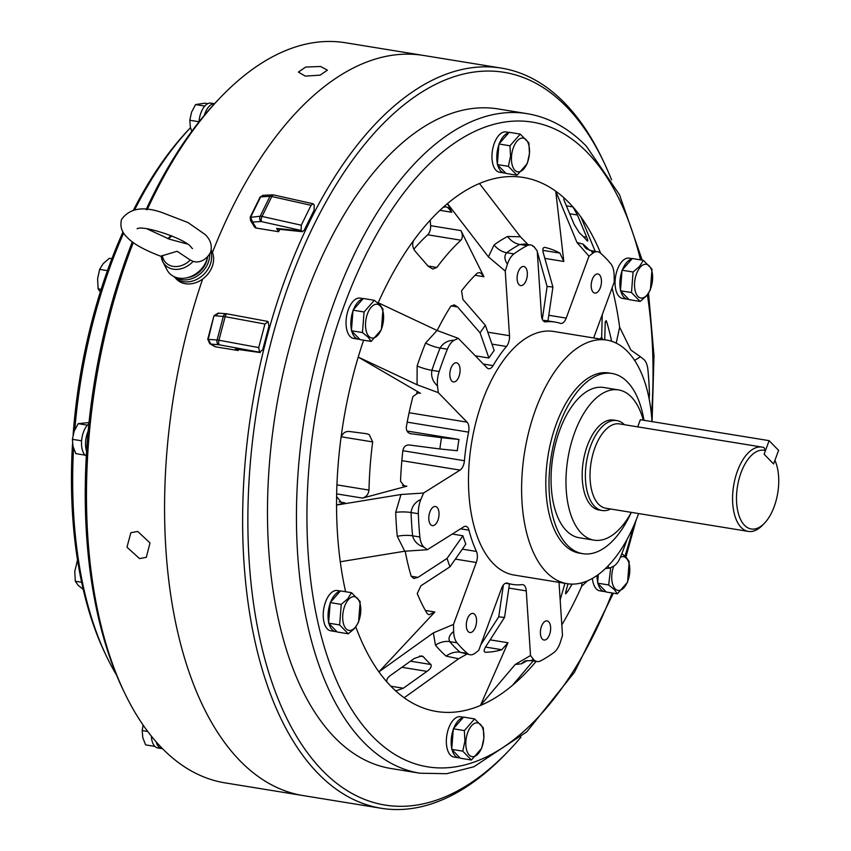 <?xml version="1.0" encoding="UTF-8"?>
<svg xmlns="http://www.w3.org/2000/svg" width="851" height="851" viewBox="0 0 851 851"><rect width="100%" height="100%" fill="white"/><g stroke="black" fill="none" stroke-linecap="round" stroke-linejoin="round"><path stroke-width="1.28" d="M610.688 509.015A45.56 23.317 -80.8 0 1 602.221 510.526A45.56 23.317 -80.8 0 1 594.541 506.292A45.56 23.317 -80.8 0 1 588.201 453.785A45.56 23.317 -80.8 0 1 616.847 420.585A45.56 23.317 -80.8 0 1 624.4 424.702M602.221 510.526L598.998 510.004A45.56 23.317 -80.8 0 1 591.328 505.771A45.56 23.317 -80.8 0 1 584.988 453.264A45.56 23.317 -80.8 0 1 613.624 420.064L616.847 420.585M764.475 523.195L762.549 525.195A42.71 21.86 -80.8 0 1 748.348 531.407A42.71 21.86 -80.8 0 1 741.157 527.439A42.71 21.86 -80.8 0 1 735.211 478.209A42.71 21.86 -80.8 0 1 762.06 447.094A42.71 21.86 -80.8 0 1 764.007 447.594L765.453 450.636L764.124 454.243L773.591 463.944L774.921 460.338A39.869 20.403 -80.8 0 1 764.475 523.195A39.869 20.403 -80.8 0 1 744.508 525.28A39.869 20.403 -80.8 0 1 739.328 477.975A39.869 20.403 -80.8 0 1 765.453 450.636M595.2 251.343L580.999 217.101A270.512 138.468 99.2 0 0 572.914 206.91A270.512 138.468 99.2 0 0 568.936 202.623A270.512 138.468 99.2 0 0 564.851 198.645A270.512 138.468 99.2 0 0 555.746 191.209L563.798 261.47L559.905 253.119A205.017 104.939 99.2 0 0 544.608 247.354C542.864 247.524 542.438 249.439 543.353 253.098L552.916 287.095L547.959 320.912M587.605 241.088L586.903 240.525A237.291 121.459 99.2 0 0 583.105 236.408A237.291 121.459 99.2 0 0 579.201 232.621L574.085 224.27L564.798 202.059C563.522 198.996 563.532 197.857 564.851 198.645L564.202 198.24M336.613 496.569L341.815 502.994L344.9 502.824L336.549 505.058A270.512 138.468 -80.8 0 1 336.613 496.569A270.512 138.468 -80.8 0 1 340.932 438.254C342.219 433.457 345.017 431.191 349.346 431.478L366.77 433.744M366.547 433.712L369.238 434.638L372.674 441.914A237.291 121.459 99.2 0 0 368.994 490.091C368.44 494.282 366.292 496.941 362.537 498.09L406.852 486.187L404.533 486.315L400.544 481.283A205.017 104.939 99.2 0 1 402.917 450.232C403.863 446.53 406.001 444.786 409.32 444.999L439.861 448.966A167.051 85.504 -80.8 0 1 441.509 437.691L458.955 439.456L406.98 431.01M442.967 207.516L445.733 206.75L447.828 207.591L451.807 212.271L447.466 203.591A270.512 138.468 -80.8 0 0 442.967 207.516A270.512 138.468 -80.8 0 0 413.756 240.322C411.905 244.046 412.49 247.811 415.511 251.641L428.17 266.214L432.776 269.054L436.861 267.469A237.291 121.459 99.2 0 1 460.934 240.205C462.816 237.759 462.827 234.557 460.955 230.61L483.921 276.724L480.921 273.214L479.326 272.575L477.092 273.245A205.017 104.939 99.2 0 0 461.572 290.819L462.891 299.414L485.357 325.305L494.186 350.474A132.884 68.016 -80.8 0 0 488.91 358.016L480.092 332.858L457.615 306.966L454.136 304.839L450.722 306.349A205.017 104.939 99.2 0 0 437.371 330.103L437.191 330.518M419.617 656.025L423.202 656.61A237.291 121.459 99.2 0 0 426.989 660.716A237.291 121.459 99.2 0 0 430.904 664.503L431 664.599C431.702 666.737 430.351 668.992 426.979 671.375L403.31 688.236L396.151 690.799L395.055 690.31A270.512 138.468 99.2 0 0 404.161 697.756L458.625 658.759L446.147 656.121A224.664 115.002 -80.8 0 1 440.69 650.983A224.664 115.002 -80.8 0 1 435.467 645.175L433.372 632.867L453.509 624.411L476.294 562.511A9.489 4.861 99.2 0 0 476.443 551.448A132.884 68.016 99.2 0 1 468.986 530.194A9.489 4.861 99.2 0 0 467.476 527.205A9.489 4.861 99.2 0 0 465.88 526.322A9.489 4.861 99.2 0 0 463.774 526.822L427.308 549.735L404.725 551.214L340.272 561.766A270.512 138.468 99.2 0 1 336.549 505.058L400.991 494.505L423.585 493.027L460.04 470.114A9.489 4.861 99.2 0 0 464.423 460.721A132.884 68.016 99.2 0 1 468.603 432.148A9.489 4.861 99.2 0 0 467.071 422.16L438.286 392.651L417.064 384.758L358.218 357.08L420.458 393.29L418.586 392.619L412.969 396.438A205.017 104.939 99.2 0 0 406.31 427.053C406.161 430.861 407.714 433.085 410.969 433.733L441.509 437.691M423.202 656.61L421.798 655.919L414.352 658.44L390.683 675.29C387.428 677.587 386.194 679.843 386.992 682.045A270.512 138.468 99.2 0 0 395.055 690.31M519.046 284.691A9.68 4.957 99.2 0 0 520.674 285.585A9.68 4.957 99.2 0 0 526.758 278.532A9.68 4.957 99.2 0 0 525.418 267.374A9.68 4.957 99.2 0 0 523.79 266.48A9.68 4.957 99.2 0 0 517.695 273.533A9.68 4.957 99.2 0 0 519.046 284.691M593.136 292.18A9.68 4.957 99.2 0 0 594.764 293.084A9.68 4.957 99.2 0 0 600.859 286.032A9.68 4.957 99.2 0 0 599.508 274.873A9.68 4.957 99.2 0 0 597.881 273.969A9.68 4.957 99.2 0 0 591.796 281.021A9.68 4.957 99.2 0 0 593.136 292.18M542.342 639.122A9.68 4.957 99.2 0 0 543.97 640.026A9.68 4.957 99.2 0 0 550.054 632.974A9.68 4.957 99.2 0 0 548.704 621.815A9.68 4.957 99.2 0 0 547.076 620.911A9.68 4.957 99.2 0 0 540.991 627.974A9.68 4.957 99.2 0 0 542.342 639.122M468.241 631.633A9.68 4.957 99.2 0 0 469.88 632.527A9.68 4.957 99.2 0 0 475.964 625.474A9.68 4.957 99.2 0 0 474.613 614.316A9.68 4.957 99.2 0 0 472.986 613.422A9.68 4.957 99.2 0 0 466.901 620.475A9.68 4.957 99.2 0 0 468.241 631.633M430.734 524.716A9.68 4.957 99.2 0 0 432.361 525.61A9.68 4.957 99.2 0 0 438.446 518.557A9.68 4.957 99.2 0 0 437.106 507.398A9.68 4.957 99.2 0 0 435.478 506.505A9.68 4.957 99.2 0 0 429.383 513.557A9.68 4.957 99.2 0 0 430.734 524.716M536.715 250.279L534.12 246.737L532.662 246.141M604.753 339.762L605.231 321.901L606.189 320.614L606.784 322.135A205.017 104.939 99.2 0 1 611.603 341.262M451.775 381.003A9.68 4.957 99.2 0 0 453.402 381.908A9.68 4.957 99.2 0 0 459.497 374.855A9.68 4.957 99.2 0 0 458.146 363.696A9.68 4.957 99.2 0 0 456.519 362.792A9.68 4.957 99.2 0 0 450.434 369.845A9.68 4.957 99.2 0 0 451.775 381.003M527.333 660.493A224.664 115.002 -80.8 0 1 521.589 663.759L515.206 664.482L530.513 655.536L526.269 590.902A9.489 4.861 99.2 0 0 524.397 585.552A9.489 4.861 99.2 0 0 522.791 584.669A9.489 4.861 99.2 0 0 522.11 584.648A132.884 68.016 99.2 0 1 512.547 584.414A132.884 68.016 99.2 0 1 507.377 583.158A9.489 4.861 99.2 0 0 507.015 583.073A9.489 4.861 99.2 0 0 501.547 588.392L478.762 650.302L474.922 653.334A18.988 9.712 -80.8 0 1 470.103 654.759A18.988 9.712 -80.8 0 1 467.369 653.43A218.313 111.747 -80.8 0 1 462.061 648.43A218.313 111.747 -80.8 0 1 456.998 642.803A18.988 9.712 -80.8 0 1 453.636 631.506C449.371 634.91 448.073 638.282 449.732 641.611A18.988 14.893 -39.7 0 0 435.467 645.175M334.634 737.434A334.103 171.019 -80.8 0 1 288.149 352.388A334.103 171.019 -80.8 0 1 498.175 108.949L527.152 113.662A334.103 171.019 -80.8 0 0 317.115 357.101A334.103 171.019 -80.8 0 0 363.611 742.146A334.103 171.019 -80.8 0 0 419.883 773.208L390.907 768.496A334.103 171.019 -80.8 0 1 334.634 737.434M520.961 737.136A371.121 189.964 -80.8 0 1 508.419 751.082A371.121 189.964 -80.8 0 1 322.455 770.527A371.121 189.964 -80.8 0 1 290.265 280.553A371.121 189.964 -80.8 0 1 566.628 106.907A371.121 189.964 -80.8 0 1 604.114 162.701A371.121 189.964 -80.8 0 1 611.592 179.912M508.419 751.082L505.845 753.752A374.919 191.911 -80.8 0 1 381.131 808.259A374.919 191.911 -80.8 0 1 317.987 773.399A374.919 191.911 -80.8 0 1 265.82 341.325A374.919 191.911 -80.8 0 1 501.516 68.133A374.919 191.911 -80.8 0 1 564.649 102.992A374.919 191.911 -80.8 0 1 602.529 159.36L604.114 162.701M239.929 760.709A374.919 191.911 -80.8 0 1 202.666 279.022A374.919 191.911 99.2 0 0 239.929 760.709A374.919 191.911 99.2 0 0 303.062 795.557A374.919 191.911 -80.8 0 1 239.929 760.709M212.442 252.47A374.919 191.911 -80.8 0 1 423.447 55.443A374.919 191.911 99.2 0 0 212.442 252.47M634.633 360.42L640.441 356.771L643.718 359.345A18.988 9.712 -80.8 0 1 644.207 359.803A18.988 9.712 -80.8 0 1 647.877 369.494A218.313 111.747 -80.8 0 1 649.409 392.79A18.988 9.712 -80.8 0 1 649.1 398.63M530.716 244.971L525.056 244.046L519.812 244.471A218.313 111.747 99.2 0 0 506.675 252.726C504.09 255.704 504.335 259.523 507.419 264.204A18.988 9.712 -80.8 0 1 513.94 253.906A218.313 111.747 -80.8 0 1 527.077 245.652A18.988 9.712 -80.8 0 1 530.716 244.971A18.988 9.712 -80.8 0 1 533.907 246.737A18.988 9.712 -80.8 0 1 534.375 247.258L537.236 250.971L541.481 315.604A9.489 4.861 99.2 0 0 544.959 321.827A9.489 4.861 99.2 0 0 545.64 321.848A132.884 68.016 99.2 0 1 555.214 322.093A132.884 68.016 99.2 0 1 560.373 323.337A9.489 4.861 99.2 0 0 560.745 323.433A9.489 4.861 99.2 0 0 566.213 318.104L588.988 256.204L576.989 242.514L555.746 191.209A270.512 138.468 -80.8 0 0 479.453 183.486L520.408 236.791L528.003 244.524M638.622 513.557A123.395 63.155 -80.8 0 1 567.192 583.68A123.395 63.155 -80.8 0 1 546.406 572.212A123.395 63.155 -80.8 0 1 529.237 430.01A123.395 63.155 -80.8 0 1 606.806 340.102A123.395 63.155 -80.8 0 1 627.581 351.569A123.395 63.155 -80.8 0 1 652.004 421.607M567.192 583.68L514.068 575.042A123.395 63.155 -80.8 0 1 493.282 563.575A123.395 63.155 -80.8 0 1 476.113 421.373A123.395 63.155 -80.8 0 1 553.682 331.465L606.806 340.102M643.282 420.192A76.111 38.965 -80.8 0 0 631.346 396.981A76.111 38.965 -80.8 0 0 618.528 389.907A76.111 38.965 -80.8 0 0 570.681 445.36A76.111 38.965 -80.8 0 0 581.276 533.088A76.111 38.965 -80.8 0 0 594.094 540.162A76.111 38.965 -80.8 0 0 631.282 512.366A91.28 46.72 -80.8 0 1 582.744 553.682L579.52 553.161A91.28 46.72 -80.8 0 1 564.149 544.672A91.28 46.72 -80.8 0 1 551.448 439.467A91.28 46.72 -80.8 0 1 608.827 372.961L612.05 373.483A91.28 46.72 -80.8 0 1 627.421 381.971A91.28 46.72 -80.8 0 1 643.973 420.309M582.744 553.682A91.28 46.72 -80.8 0 1 567.362 545.193A91.28 46.72 -80.8 0 1 554.661 439.999A91.28 46.72 -80.8 0 1 612.05 373.483M594.094 540.162L579.169 537.736A76.111 38.965 -80.8 0 1 566.351 530.652A76.111 38.965 -80.8 0 1 555.767 442.935A76.111 38.965 -80.8 0 1 603.614 387.482L618.528 389.907M536.162 661.387A270.512 138.468 -80.8 0 1 516.94 681.449A270.512 138.468 -80.8 0 1 512.44 685.374L533.205 660.908M515.919 681.279L516.94 681.449L515.036 682.321M581.946 582.775L581.712 586.19A270.512 138.468 -80.8 0 1 561.809 624.889M568.011 583.807L565.638 592.296L565.617 593.86L567.266 592.062A205.017 104.939 99.2 0 0 572.106 584.105M560.16 599.817L564.979 583.318M560.373 599.849L560.203 600.402M340.932 438.254A270.512 138.468 -80.8 0 1 358.218 357.08A270.512 138.468 99.2 0 1 363.611 340.198M425.383 610.475L434.829 612.007L378.908 671.865L433.372 632.867M355.824 626.942A270.512 138.468 -80.8 0 0 378.908 671.865A270.512 138.468 99.2 0 0 386.992 682.045M581.712 586.19L587.733 580.722M490.144 639.846L507.973 642.739L480.453 705.468L515.206 664.482M404.161 697.756A270.512 138.468 -80.8 0 0 480.453 705.468A270.512 138.468 99.2 0 0 512.44 685.374M507.419 264.204L505.249 271.065L488.421 256.885L447.466 203.591A270.512 138.468 99.2 0 1 479.453 183.486M488.421 256.885L494.069 244.971A224.664 115.002 -80.8 0 1 507.59 236.472L520.408 236.791M576.989 242.514L583.041 244.109A224.664 115.002 -80.8 0 1 589.466 250.258M569.691 213.75L577.425 215.005L572.914 206.91L566.383 205.846M577.425 215.005L586.711 237.216C588.094 240.482 588.158 241.578 586.903 240.525M640.441 356.771L630.889 350.059L619.634 327.188L616.209 343.134M404.725 551.214L397.279 536.311A224.664 115.002 -80.8 0 1 395.704 512.334L400.991 494.505M627.134 539.257A218.313 111.747 -80.8 0 1 620.379 557.288A18.988 9.712 -80.8 0 1 613.411 566.319L609.486 568.16L607.678 566.309M559.011 582.35L562.5 635.431L560.341 642.303A18.988 9.712 -80.8 0 1 553.82 652.589A218.313 111.747 -80.8 0 1 540.683 660.844A18.988 9.712 -80.8 0 1 537.045 661.535A18.988 9.712 -80.8 0 1 533.375 659.248C530.705 660.865 530.716 661.004 533.417 659.663M593.115 251.885C590.881 250.13 590.785 250.556 592.828 253.172A18.988 9.712 -80.8 0 1 597.647 251.736A18.988 9.712 -80.8 0 1 600.391 253.066A218.313 111.747 -80.8 0 1 610.763 263.704A18.988 9.712 -80.8 0 1 614.124 274.99L614.241 282.096L593.679 337.964M605.423 568.532L609.486 568.16M395.704 512.334A18.988 5.84 -1.9 0 1 411.076 512.536A218.313 111.747 99.2 0 0 412.607 535.822C414.086 541.438 417.894 545.214 424.043 547.161A18.988 9.712 -80.8 0 1 419.883 537.002A218.313 111.747 -80.8 0 1 418.352 513.717A18.988 9.712 -80.8 0 1 420.894 499.346C415.065 502.143 411.799 506.547 411.076 512.536L418.352 513.717M417.064 384.758L417.128 366.004A224.664 115.002 -80.8 0 1 425.574 343.049A18.988 6.638 22.1 0 0 440.105 348.027A218.313 111.747 99.2 0 0 431.904 370.334C430.851 376.365 432.723 381.578 437.499 385.971A18.988 9.712 -80.8 0 1 439.169 371.515A218.313 111.747 -80.8 0 1 447.371 349.208A18.988 9.712 -80.8 0 1 454.338 340.187C447.903 340.336 443.158 342.953 440.105 348.027L447.371 349.208M378.046 303.126A270.512 138.468 99.2 0 1 378.206 302.765L437.052 330.443L458.264 338.336L487.049 367.845A9.489 4.861 99.2 0 0 488.644 368.728A9.489 4.861 99.2 0 0 493.08 365.622A132.884 68.016 99.2 0 1 506.462 346.474A9.489 4.861 99.2 0 0 509.494 335.698L505.249 271.065M453.509 624.411L453.636 631.506M530.513 655.536L533.375 659.248M592.828 253.172L588.988 256.204M458.264 338.336L454.338 340.187M437.499 385.971L438.286 392.651M423.585 493.027L420.894 499.346M424.043 547.161L427.308 549.735M430.244 220.164L430.606 225.675A7.595 3.883 -80.8 0 1 427.691 234.791L460.934 240.205M466.72 654.217L458.625 658.759M456.998 642.803L449.732 641.611A218.313 111.747 99.2 0 0 454.796 647.249A218.313 111.747 99.2 0 0 460.104 652.249L470.103 654.759M425.574 343.049L437.052 330.443M580.999 217.101A270.512 138.468 -80.8 0 1 600.71 253.353M612.082 287.968A270.512 138.468 -80.8 0 1 619.634 327.188M345.602 591.732A270.512 138.468 -80.8 0 1 340.272 561.766M378.206 302.765A270.512 138.468 -80.8 0 1 413.756 240.322M475.305 355.803L488.91 358.016M439.861 448.966L457.306 450.722A132.884 68.016 -80.8 0 1 458.955 439.456M542.874 320.359A132.884 68.016 -80.8 0 1 547.161 320.784L555.214 322.093M411.193 576.255L418.022 577.361L447.062 558.426A167.051 85.504 -80.8 0 0 449.998 566.809L465.827 544.14A132.884 68.016 -80.8 0 1 462.891 535.758L452.296 534.034M447.062 558.426L462.891 535.758M449.998 566.809L420.958 585.743L417.245 593.519A205.017 104.939 99.2 0 0 427.245 613.667L428.957 614.784L434.829 612.007M418.022 577.361L413.767 578.489L411.203 576.276A205.017 104.939 99.2 0 1 405.204 551.14M509.451 583.914L504.558 617.369A167.051 85.504 -80.8 0 1 498.75 616.784L503.398 584.967M504.558 617.369L485.708 646.76C483.793 649.941 483.666 651.77 485.325 652.26A205.017 104.939 99.2 0 0 501.824 649.717L507.973 642.739M480.804 644.771L498.75 616.784M542.3 319.306L547.108 286.51A167.051 85.504 -80.8 0 1 552.916 287.095M547.108 286.51L537.289 251.683M600.285 339.038L601.657 337.07A167.051 85.504 -80.8 0 1 602.529 339.4M601.657 337.07L602.263 314.647M480.092 332.858A167.051 85.504 -80.8 0 1 485.357 325.305M413.873 249.162A237.291 121.459 -80.8 0 1 427.691 234.791M362.856 298.978A20.403 10.446 99.2 0 0 353.442 309.7M352.952 311.03A20.403 10.446 99.2 0 0 351.484 329.89M351.771 331.113A20.403 10.446 99.2 0 0 354.963 337.304A20.403 10.446 99.2 0 0 358.399 339.198A20.403 10.446 99.2 0 0 359.707 339.251M363.164 298.627L360.122 298.127A20.403 10.446 99.2 0 0 347.293 312.998A20.403 10.446 99.2 0 0 350.133 336.517A20.403 10.446 99.2 0 0 353.569 338.411L358.399 339.198M380.174 305.881A17.084 8.744 99.2 0 0 367.451 313.87A17.084 8.744 99.2 0 0 368.93 336.432A17.084 8.744 99.2 0 0 381.652 328.433A17.084 8.744 99.2 0 0 380.174 305.881M374.323 300.297L380.014 304.956L382.982 309.168L381.376 329.731L371.121 341.421L360.069 339.623L351.41 330.741L362.462 332.539L364.068 311.977L374.323 300.297L363.281 298.499L353.016 310.179L351.41 330.741M371.121 341.421L368.153 337.198L362.462 332.539M364.068 311.977L353.016 310.179M508.77 132.788A20.403 10.446 99.2 0 0 499.356 143.511M498.867 144.84A20.403 10.446 99.2 0 0 496.888 154.456A20.403 10.446 99.2 0 0 497.399 163.7M509.089 132.437L506.037 131.937A20.403 10.446 99.2 0 0 492.059 153.669A20.403 10.446 99.2 0 0 499.484 172.221L504.313 173.008A20.403 10.446 99.2 0 0 505.632 173.061M497.686 164.924A20.403 10.446 99.2 0 0 504.313 173.008M631.878 258.991A20.403 10.446 99.2 0 0 626.708 262.416A20.403 10.446 99.2 0 0 622.475 269.714M632.197 258.64L629.144 258.14A20.403 10.446 99.2 0 0 621.879 261.629A20.403 10.446 99.2 0 0 615.06 283.479A20.403 10.446 99.2 0 0 622.602 298.435L627.421 299.212A20.403 10.446 99.2 0 0 628.74 299.265M621.975 271.043A20.403 10.446 99.2 0 0 620.507 289.914M620.804 291.127A20.403 10.446 99.2 0 0 627.421 299.212M597.987 583.531A20.403 10.446 99.2 0 0 601.178 589.722A20.403 10.446 99.2 0 0 604.614 591.615A20.403 10.446 99.2 0 0 605.933 591.668M592.392 578.382A20.403 10.446 99.2 0 0 596.349 588.935A20.403 10.446 99.2 0 0 599.785 590.828L604.614 591.615M597.083 575.414A20.403 10.446 99.2 0 0 597.7 582.307M453.253 729.647A20.403 10.446 99.2 0 0 451.264 739.253A20.403 10.446 99.2 0 0 451.775 748.508M452.072 749.72A20.403 10.446 99.2 0 0 458.7 757.805A20.403 10.446 99.2 0 0 460.008 757.858M463.465 717.233L460.423 716.744A20.403 10.446 99.2 0 0 446.445 738.477A20.403 10.446 99.2 0 0 453.87 757.028L458.7 757.805M463.157 717.584A20.403 10.446 99.2 0 0 453.743 728.307M340.038 591.381A20.403 10.446 99.2 0 0 334.868 594.806A20.403 10.446 99.2 0 0 330.635 602.104M330.145 603.433A20.403 10.446 99.2 0 0 328.667 622.294M328.965 623.517A20.403 10.446 99.2 0 0 335.592 631.602A20.403 10.446 99.2 0 0 336.9 631.655M340.357 591.03L337.315 590.53A20.403 10.446 99.2 0 0 330.039 594.019A20.403 10.446 99.2 0 0 323.22 615.858A20.403 10.446 99.2 0 0 330.762 630.814L335.592 631.602M529.428 153.627A17.084 8.744 99.2 0 0 521.791 138.085A17.084 8.744 99.2 0 0 511.515 156.286A17.084 8.744 99.2 0 0 519.153 171.828A17.084 8.744 99.2 0 0 529.428 153.627M528.896 142.979L529.46 153.478L527.301 163.541L517.036 175.221L505.994 173.423L497.335 164.551L508.377 166.349L510.547 156.286L509.983 145.787L520.248 134.096L528.896 142.979M517.036 175.221L508.377 166.349M520.248 134.096L509.196 132.309L498.941 143.989L497.335 164.551M509.983 145.787L498.941 143.989M646.92 295.106A17.084 8.744 99.2 0 0 651.994 271.575A17.084 8.744 99.2 0 0 640.239 267.225A17.084 8.744 99.2 0 0 635.165 290.755A17.084 8.744 99.2 0 0 646.92 295.106M633.091 271.99L639.59 266.374L643.356 260.31L652.015 269.182L650.409 289.744L646.643 295.808L640.143 301.435L629.102 299.637L620.443 290.755L631.485 292.553L633.091 271.99L622.049 270.203L620.443 290.755M640.143 301.435L631.485 292.553M643.356 260.31L632.304 258.513L622.049 270.203M613.72 566.149A17.084 8.744 99.2 0 0 615.145 588.839A17.084 8.744 99.2 0 0 627.868 580.85A17.084 8.744 99.2 0 0 626.389 558.299A17.084 8.744 99.2 0 0 620.4 557.235M617.337 593.828L614.369 589.615L608.678 584.956L597.636 583.158L606.284 592.03L617.337 593.828L627.591 582.148L629.197 561.586L626.24 557.373L621.836 553.639M608.678 584.956L610.71 567.606M598.306 574.531L597.636 583.158M465.891 741.093A17.084 8.744 99.2 0 0 473.539 756.635A17.084 8.744 99.2 0 0 483.815 738.434A17.084 8.744 99.2 0 0 476.166 722.893A17.084 8.744 99.2 0 0 465.891 741.093M462.763 751.146L464.923 741.093L464.359 730.594L453.317 728.796L451.711 749.359L460.37 758.23L471.411 760.028L462.763 751.146L451.711 749.359M464.359 730.594L474.624 718.904L483.283 727.775L483.847 738.285L481.677 748.337L471.411 760.028M474.624 718.904L463.572 717.106L453.317 728.796M348.399 599.615A17.084 8.744 99.2 0 0 343.325 623.145A17.084 8.744 99.2 0 0 355.08 627.495A17.084 8.744 99.2 0 0 360.164 603.965A17.084 8.744 99.2 0 0 348.399 599.615M341.251 604.38L347.751 598.764L351.516 592.69L340.464 590.902L330.209 602.582L328.603 623.145L337.262 632.016L348.304 633.814L339.645 624.942L341.251 604.38L330.209 602.582M351.516 592.69L360.175 601.572L358.569 622.134L354.803 628.198L348.304 633.814M339.645 624.942L328.603 623.145M174.019 276.618L174.636 277.245A22.775 18.307 -44.3 0 0 193.975 280.596A22.775 18.307 -44.3 0 0 210.25 264.48A22.775 18.307 -44.3 0 1 193.975 280.596A22.775 18.307 -44.3 0 1 174.636 277.245L176.604 279.266A22.775 18.307 -44.3 0 0 195.953 282.617A22.775 18.307 -44.3 0 0 212.229 266.501A22.775 18.307 -44.3 0 0 211.218 250.013M210.25 264.48A22.775 18.307 -44.3 0 0 210.857 251.534A22.775 18.307 -44.3 0 1 210.25 264.48M174.561 276.873A22.775 18.307 -44.3 0 0 208.282 262.459A22.775 18.307 -44.3 0 0 209.676 254.258M187.826 277.554A20.403 16.392 -44.3 0 0 206.272 262.129A20.403 16.392 -44.3 0 0 207.229 258.64M162.339 255.481A18.903 15.18 -44.3 0 0 173.136 266.363A18.903 15.18 -44.3 0 0 190.273 260.023L177.114 251.268L161.137 256.077L162.818 261.768A21.041 16.903 -44.3 0 0 193.081 261.417L196.443 262.002C202.432 261.768 207.165 258.523 210.612 252.236C212.388 245.588 210.537 239.663 205.07 234.461L188.039 222.579L161.818 212.463C142.989 205.974 129.565 208.304 121.533 219.462C119.842 226.355 121.693 232.28 127.086 237.248C132.607 243.514 144.127 249.971 161.647 256.598M190.273 260.023L193.081 261.417M161.201 256.236A21.041 16.903 -44.3 0 0 162.818 261.768L166.934 269.735A23.732 19.062 -44.3 0 0 187.188 277.713A23.732 19.062 -44.3 0 0 206.719 260.161A23.732 19.062 -44.3 0 0 207.665 256.906M186.794 243.897L169.498 239.205L146.755 228.749M219.398 344.804A3.798 1.596 -79.5 0 1 218.93 340.23L258.725 347.58L259.544 352.208L218.781 344.719A3.798 2.819 -85.5 0 1 217.09 339.975A5.691 0.915 14.8 0 1 218.409 340.145A5.691 0.915 14.8 0 1 218.93 340.23L225.143 316.678A5.691 0.915 -165.2 0 0 224.621 316.583A5.691 0.915 -165.2 0 0 223.302 316.423L214.441 315.732L218.984 313.296M218.781 344.719L210.857 344.091L208.229 339.283L213.931 315.806L218.101 313.115L226.249 313.753A3.798 2.819 -85.5 0 1 226.706 313.838M267.671 321.401L227.26 313.891A3.798 1.596 -79.5 0 0 225.324 316.061A3.798 1.596 -79.5 0 0 225.143 316.678L264.938 324.018L268.097 321.646L268.916 326.284L262.704 349.835L259.544 352.208M207.942 339.581L209.75 343.666L215.75 346.868L238.131 350.516L238.397 349.484M215.75 346.868A3.798 3.202 119.5 0 1 214.835 346.548L209.75 343.666M235.833 349.133L260.342 352.58L235.833 349.133M238.131 350.516L235.461 349.006M258.725 347.58L264.938 324.018M271.958 194.794A3.798 2.691 86.7 0 0 269.937 196.336A5.691 2.5 26.2 0 1 271.288 196.421A5.691 2.5 26.2 0 1 271.799 196.528L311.062 205.304L313.072 203.761L273.235 194.858L263.012 195.315L260.619 196.879L269.937 196.336L260.161 216.239L250.641 217.324L252.556 222.026L260.895 221.547A1.893 0.83 26.2 0 1 261.342 221.568A1.893 0.83 26.2 0 1 261.512 221.611L301.126 230.461L301.286 225.207L262.023 216.431A5.691 2.5 -153.8 0 0 261.512 216.324A5.691 2.5 -153.8 0 0 260.161 216.239A3.798 2.691 86.7 0 0 259.938 216.782A3.798 2.691 86.7 0 0 260.895 221.547M279.788 229.355L278.628 231.706L276.618 228.419L277.575 229.121L302.413 231.685L301.126 230.461M263.012 195.315L260.034 197.166A1.893 0.83 26.2 0 1 260.619 196.879L250.843 216.782A1.893 0.83 -153.8 0 0 250.258 217.069L250.502 220.43L254.523 226.994A3.798 2.808 -31.5 0 0 256.257 228.068L278.628 231.706M313.072 203.761L314.232 204.963L314.072 210.218L304.296 230.121L302.413 231.685M311.062 205.304L301.286 225.207M250.502 220.43L252.556 222.026L256.257 228.068M764.124 454.243L773.591 463.944L778.591 450.37L769.123 440.658L764.124 454.243M769.123 440.658L640.346 419.713L637.718 426.862M199.006 121.608A17.467 8.935 99.2 0 0 198.996 121.725L199.006 121.608A17.467 8.935 99.2 0 1 204.687 106.184L204.804 106.045A17.467 8.935 99.2 0 0 204.687 106.184M501.516 68.133L345.378 42.741A374.919 191.911 99.2 0 0 220.664 97.248L218.101 99.918A371.121 189.964 99.2 0 0 214.505 103.726A17.467 8.935 99.2 0 0 204.346 115.3A371.121 189.964 99.2 0 0 146.127 209.58M204.346 115.3A371.121 189.964 99.2 0 1 214.505 103.726L210.963 103.131A17.467 8.935 99.2 0 0 204.804 106.045M156.137 741.817A17.467 8.935 99.2 0 0 161.764 748.603A17.467 8.935 99.2 0 0 162.498 748.657M151.329 736.094A17.467 8.935 99.2 0 0 154.754 746.263A17.467 8.935 99.2 0 0 154.85 746.37A17.467 8.935 99.2 0 0 157.743 747.944L161.764 748.603M84.962 455.008A17.467 8.935 99.2 0 0 85.015 455.062A17.467 8.935 99.2 0 0 85.068 455.115L84.962 455.008A17.467 8.935 99.2 0 1 81.59 440.924L81.611 440.68A17.467 8.935 99.2 0 0 81.59 440.924M132.352 241.833A371.121 189.964 99.2 0 0 88.185 431.01A17.467 8.935 99.2 0 0 86.6 451.381A371.121 189.964 99.2 0 0 122.395 688.299L123.991 691.64A374.919 191.911 99.2 0 0 161.86 748.008A374.919 191.911 99.2 0 0 225.004 782.867L381.131 808.259M88.898 423.702A17.467 8.935 99.2 0 0 87.408 425.128A17.467 8.935 99.2 0 0 87.281 425.266A17.467 8.935 99.2 0 0 81.611 440.68M73.537 448.275A334.103 171.019 99.2 0 0 106.12 655.525L104.535 652.185A330.316 169.072 -80.8 0 1 72.516 443.775M73.122 434.733A330.316 169.072 -80.8 0 1 122.991 231.951M133.447 210.123A330.316 169.072 -80.8 0 1 189.709 128.512L190.496 127.693A334.103 171.019 99.2 0 0 134.607 209.889M123.65 233.025A334.103 171.019 99.2 0 0 74.814 429.627M106.12 655.525A334.103 171.019 99.2 0 0 116.491 674.96M320.561 66.495L305.7 67.048L298.393 72.069L305.254 76.111L320.093 75.154L327.401 70.165L320.561 66.495M137.734 531.428L130.841 532.715L126.98 547.193L139.511 558.575L146.308 557.341L149.989 542.959L137.734 531.428M220.664 97.248A374.919 191.911 99.2 0 0 147.191 209.686M133.299 242.524A374.919 191.911 99.2 0 0 123.991 691.64M88.185 431.01A371.121 189.964 99.2 0 0 86.6 451.381M101.152 289.34L98.12 288.84L97.588 278.894L99.641 269.363L103.205 263.619L109.364 258.289L111.885 258.704M107.471 270.639L99.641 269.363M100.929 292.84L98.12 288.84M85.068 455.115A17.467 8.935 99.2 0 0 86.313 456.083M81.558 440.807L72.409 439.329L74.143 431.297L78.175 423.649L89.025 422.543M87.334 425.138L78.175 423.649M84.994 455.125L75.845 453.636L72.973 446.296L72.409 439.329M83.515 589.658L78.111 585.243L75.313 581.244L74.771 571.298L77.537 560.213M81.622 582.275L75.313 581.244M77.813 561.926L76.824 561.766M154.776 746.38L145.627 744.891L142.766 737.551L142.202 730.583L143.128 725.105M147.734 731.488L142.202 730.583M204.729 106.056L195.581 104.567L204.772 103.194L207.761 103.684M198.964 121.736L189.805 120.246L191.549 112.215L195.581 104.567M191.752 131.373L190.379 127.214L189.805 120.246M748.348 531.407L605.795 508.217A42.71 21.86 -80.8 0 1 598.593 504.249A42.71 21.86 -80.8 0 1 592.658 455.03A42.71 21.86 -80.8 0 1 619.507 423.904L762.06 447.094M563.873 198.485L564.851 198.645M410.49 661.184L430.904 664.503M542.885 250.354L559.905 253.119M612.146 592.987A326.518 167.126 -80.8 0 1 372.547 736.402A326.518 167.126 -80.8 0 1 344.219 305.328A326.518 167.126 -80.8 0 1 587.36 152.552A326.518 167.126 -80.8 0 1 640.505 259.842M446.147 656.121A18.988 15.563 -49.2 0 1 460.104 652.249L467.369 653.43M507.59 236.472A18.988 15.222 62.4 0 0 519.812 244.471L527.077 245.652M494.069 244.971A18.988 14.456 53.7 0 0 506.675 252.726L513.94 253.906M508.845 588.062L526.269 590.902M455.381 559.107L476.294 562.511M397.279 536.311A18.988 7.542 -5.7 0 1 412.607 535.822L419.883 537.002M401.842 460.646L460.04 470.114M402.491 485.474L406.852 486.187M336.656 493.878L362.537 498.09M339.113 501.877L344.9 502.824M417.128 366.004A18.988 4.893 18.4 0 0 431.904 370.334L439.169 371.515M439.903 210.335L451.807 212.271M430.606 225.675L460.955 230.61M475.039 275.277L483.921 276.724M487.772 332.167L509.494 335.698M416.671 392.673L420.458 393.29M409.108 412.735L467.071 422.16M544.842 258.385L563.798 261.47M548.789 315.274L566.213 318.104M647.398 294.903A326.518 167.126 -80.8 0 1 651.494 415.214M633.378 526.609A326.518 167.126 -80.8 0 1 624.996 556.182M483.325 364.037L493.08 365.622M491.963 344.112L506.462 346.474M402.863 450.711L464.423 460.721M407.204 422.16L468.603 432.148M544.31 321.635L545.64 321.848M506.632 583.041L507.377 583.158M462.327 549.15L476.443 551.448M460.593 528.822L468.986 530.194M451.051 305.903L457.615 306.966M605.231 321.88L606.784 322.135M485.517 647.058L501.824 649.717M565.777 591.817L567.266 592.062M390.843 686.204L403.31 688.236M401.895 667.301L426.979 671.375M428.01 266.023L436.861 267.469M341.262 436.808L372.674 441.914M336.932 484.879L368.994 490.091M583.371 236.674L586.711 237.216M524.993 661.014A18.988 15.222 -117.6 0 0 521.589 663.759M597.647 251.736L591.498 250.737L586.456 248.822A18.988 15.563 130.8 0 1 583.041 244.109M171.966 235.982A18.903 15.18 -44.3 0 0 168.477 238.876M213.931 315.806L207.718 339.358L217.09 339.975L223.302 316.423A3.798 2.819 -85.5 0 1 223.494 315.838A3.798 2.819 -85.5 0 1 226.249 313.753L227.26 313.891M273.628 194.932A3.798 1.638 102.6 0 0 271.799 196.528L262.023 216.431A3.798 1.638 102.6 0 0 261.778 216.984A3.798 1.638 102.6 0 0 261.512 221.611M250.258 217.069L260.034 197.166M301.456 230.993L276.618 228.419M642.186 260.119L619.496 194.709L586.36 146.202C568.808 128.214 549.065 117.364 527.152 113.662M525.205 660.897L531.375 660.61L537.045 661.535M648.547 293.297L653.983 355.654L652.089 421.628M636.122 520.11L625.91 557.043M613.369 593.19L574.446 672.29L526.78 731.839L473.911 766.73L446.711 773.708L419.883 773.208M505.515 583.265L512.547 584.414M137.117 228.781L137.128 228.77C142.34 224.675 186.773 238.929 191.475 247.715L192.517 248.577M167.721 238.62L171.157 235.642"/></g></svg>
